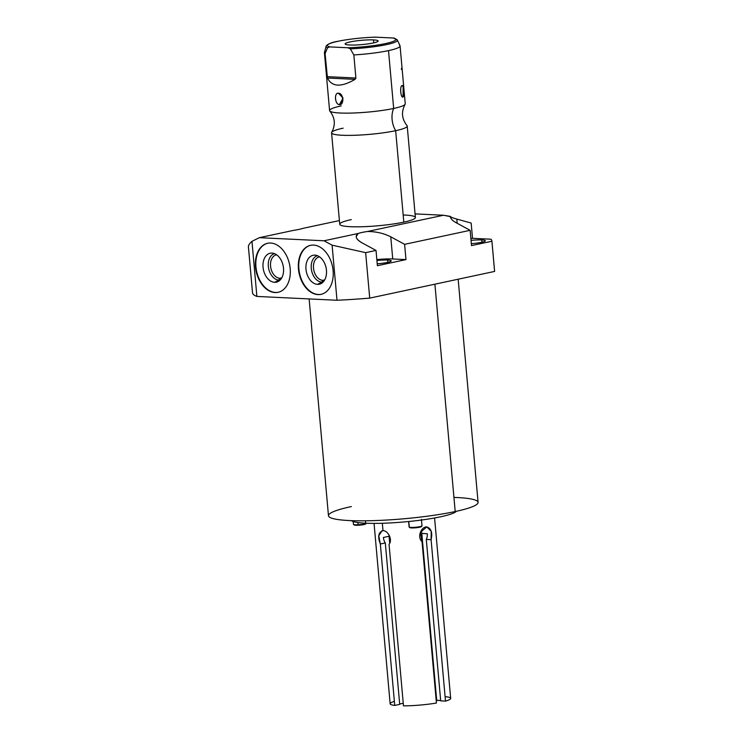 <?xml version="1.0" encoding="UTF-8"?>
<svg xmlns="http://www.w3.org/2000/svg" width="743" height="743" viewBox="0 0 743 743"><rect width="100%" height="100%" fill="white"/><g stroke="black" fill="none" stroke-linecap="round" stroke-linejoin="round"><path stroke-width="1.11" d="M443.46 215.247L415.058 213.891L443.46 215.247L450.304 216.612C450.564 218.674 452.561 220.736 456.304 222.807L470.143 230.321L404.61 244.336L405.975 259.604L377.388 265.715L376.023 250.437L365.649 252.657L369.708 298.119L494.606 271.427L491.912 241.234L471.508 245.599L470.143 230.321L456.304 222.807C452.413 220.652 450.407 218.507 450.286 216.38L443.46 215.247L367.516 231.482A19.931 2.582 -5.1 0 0 358.172 233.478A19.931 2.582 174.9 0 1 367.516 231.482L443.46 215.247M248.403 246.797C248.292 245.394 249.481 243.574 251.97 241.326L259.326 237.686L293.476 230.386A19.931 2.582 -5.1 0 0 302.819 228.389L339.402 220.569L302.819 228.389A19.931 2.582 174.9 0 1 293.476 230.386L259.326 237.686L324.022 240.778L358.172 233.478L356.176 236.655C356.389 238.744 358.395 240.834 362.175 242.924L376.023 250.437L362.175 242.924C355.934 239.274 354.606 236.125 358.172 233.478L324.022 240.778L259.326 237.686L251.97 241.326L256.883 296.429L337.006 300.256L332.093 245.162L324.022 240.778L332.093 245.162L365.649 252.657L369.708 298.119A121.527 15.761 174.9 0 1 337.006 300.256L332.093 245.162L365.649 252.657L376.023 250.437L377.388 265.715L405.975 259.604L392.741 258.973A19.931 2.582 -5.1 0 0 376.84 259.586A19.931 2.582 174.9 0 1 392.741 258.973L390.762 236.822C383.815 233.321 376.069 231.537 367.516 231.482C376.069 231.537 383.815 233.321 390.762 236.822L404.61 244.336L405.975 259.604L392.741 258.973L390.762 236.822L404.61 244.336L470.143 230.321L471.508 245.599L491.912 241.234A121.527 15.761 -5.1 0 0 491.903 240.983A121.527 15.761 -5.1 0 0 490.882 239.2L472.52 238.317L490.882 239.2A121.527 15.761 -5.1 0 1 491.912 241.234L494.606 271.427L369.708 298.119A121.527 15.761 174.9 0 1 337.006 300.256L256.883 296.429A121.527 15.761 174.9 0 1 252.509 292.77L248.403 246.797C248.292 245.394 249.481 243.574 251.97 241.326L256.883 296.429A121.527 15.761 174.9 0 1 252.499 292.51L248.441 247.057M403.18 214.987A37.977 4.922 174.9 0 1 403.811 222.129A37.977 4.922 174.9 0 1 350.325 226.689A37.977 4.922 174.9 0 1 351.3 219.612M317.985 294.599A25.067 17.043 77.9 0 1 298.454 269.012A25.067 17.043 77.9 0 1 313.574 245.088A25.067 17.043 77.9 0 1 333.105 270.675A25.067 17.043 77.9 0 1 317.985 294.599L318.422 294.507A25.067 17.043 -102.1 0 0 321.236 294.302A25.067 17.043 77.9 0 1 318.422 294.507A25.067 17.043 77.9 0 1 299.178 271.288A25.067 17.043 77.9 0 1 310.76 245.283A25.067 17.043 -102.1 0 0 299.178 271.288A25.067 17.043 -102.1 0 0 318.422 294.507L317.985 294.599A25.067 17.043 -102.1 0 0 321.022 294.358A25.067 17.043 -102.1 0 0 332.845 268.474A25.067 17.043 -102.1 0 0 313.574 245.088A25.067 17.043 -102.1 0 0 310.537 245.329A25.067 17.043 -102.1 0 0 298.714 271.214A25.067 17.043 -102.1 0 0 317.985 294.599M275.059 292.547A25.067 17.043 77.9 0 1 255.518 266.96A25.067 17.043 77.9 0 1 270.638 243.035A25.067 17.043 77.9 0 1 290.179 268.622A25.067 17.043 77.9 0 1 275.059 292.547L275.495 292.454A25.067 17.043 -102.1 0 0 278.3 292.25A25.067 17.043 77.9 0 1 275.495 292.454A25.067 17.043 77.9 0 1 256.242 269.226A25.067 17.043 77.9 0 1 267.824 243.23A25.067 17.043 -102.1 0 0 256.242 269.226A25.067 17.043 -102.1 0 0 275.495 292.454L275.059 292.547A25.067 17.043 -102.1 0 0 278.086 292.296A25.067 17.043 -102.1 0 0 289.909 266.421A25.067 17.043 -102.1 0 0 270.638 243.035A25.067 17.043 -102.1 0 0 267.61 243.277A25.067 17.043 -102.1 0 0 255.778 269.161A25.067 17.043 -102.1 0 0 275.059 292.547M471.155 223.039L472.52 238.317L470.895 238.661L472.52 238.317L471.155 223.039L456.815 219.092C452.775 217.968 450.602 217.067 450.286 216.38C450.602 217.067 452.775 217.968 456.815 219.092L471.155 223.039M491.903 240.983L494.597 271.167A121.527 15.761 174.9 0 1 494.606 271.427A121.527 15.761 174.9 0 0 494.559 270.907M458.162 279.21L478.083 502.37A75.108 9.743 174.9 0 1 455.199 511.537L434.906 284.179L455.199 511.537A75.108 9.743 174.9 0 1 374.416 520.602A75.108 9.743 174.9 0 1 328.471 515.726L309.125 298.927M471.341 243.676A12.817 1.662 -5.1 0 0 485.337 240.769A12.817 1.662 -5.1 0 0 481.761 239.943L481.966 242.218L481.761 239.943A12.817 1.662 -5.1 0 0 471.043 240.388A12.817 1.662 174.9 0 1 481.761 239.943A12.817 1.662 174.9 0 1 484.065 241.624A12.817 1.662 174.9 0 1 471.341 243.676M377.221 263.793A12.817 1.662 -5.1 0 0 391.217 260.886A12.817 1.662 -5.1 0 0 387.642 260.059L387.846 262.335L387.642 260.059A12.817 1.662 -5.1 0 0 376.924 260.505A12.817 1.662 174.9 0 1 387.642 260.059A12.817 1.662 174.9 0 1 389.945 261.75A12.817 1.662 174.9 0 1 377.221 263.793M457.186 223.29L456.815 219.092L457.186 223.29M319.574 256.864A11.907 8.099 -102.1 0 0 319.239 256.92A11.907 8.099 -102.1 0 0 313.62 269.226A11.907 8.099 -102.1 0 0 322.778 280.334L324.663 279.925L322.778 280.334A11.907 8.099 77.9 0 1 313.592 268.975A11.907 8.099 77.9 0 1 319.574 256.864M317.437 255.694A13.495 9.176 -102.1 0 0 311.447 269.802A13.495 9.176 -102.1 0 0 321.784 282.145L322.778 280.334A11.907 8.099 -102.1 0 0 324.217 280.213A11.907 8.099 -102.1 0 0 324.552 280.139A11.907 8.099 77.9 0 1 322.778 280.334L321.784 282.145A13.495 9.176 77.9 0 1 311.447 269.802A13.495 9.176 77.9 0 1 317.437 255.694M315.329 255.174L314.911 255.137A14.795 10.058 -102.1 0 0 305.986 269.263A14.795 10.058 -102.1 0 0 317.521 284.365L321.784 282.145A13.495 9.176 -102.1 0 0 323.075 282.08A13.495 9.176 77.9 0 1 321.784 282.145L317.521 284.365A14.795 10.058 77.9 0 1 305.986 269.263A14.795 10.058 77.9 0 1 314.911 255.137A14.795 10.058 77.9 0 1 326.446 270.238A14.795 10.058 77.9 0 1 317.521 284.365A14.795 10.058 -102.1 0 0 321.19 283.52A14.795 10.058 -102.1 0 0 326.047 267.647A14.795 10.058 -102.1 0 0 315.125 255.146A14.795 10.058 -102.1 0 0 314.911 255.137L315.329 255.174M276.637 254.812A11.907 8.099 -102.1 0 0 276.312 254.868A11.907 8.099 -102.1 0 0 270.693 267.164A11.907 8.099 -102.1 0 0 279.851 278.281L281.736 277.873L279.851 278.281A11.907 8.099 77.9 0 1 270.656 266.923A11.907 8.099 77.9 0 1 276.637 254.812M274.501 253.642A13.495 9.176 -102.1 0 0 268.511 267.749A13.495 9.176 -102.1 0 0 278.848 280.092L279.851 278.281A11.907 8.099 -102.1 0 0 281.291 278.161A11.907 8.099 -102.1 0 0 281.616 278.086A11.907 8.099 77.9 0 1 279.851 278.281L278.848 280.092A13.495 9.176 77.9 0 1 268.511 267.749A13.495 9.176 77.9 0 1 274.501 253.642M272.402 253.112L271.975 253.084A14.795 10.058 -102.1 0 0 263.05 267.211A14.795 10.058 -102.1 0 0 274.585 282.312L278.848 280.092A13.495 9.176 -102.1 0 0 280.148 280.018A13.495 9.176 77.9 0 1 278.848 280.092L274.585 282.312A14.795 10.058 77.9 0 1 263.05 267.211A14.795 10.058 77.9 0 1 271.975 253.084A14.795 10.058 77.9 0 1 283.51 268.186A14.795 10.058 77.9 0 1 274.585 282.312A14.795 10.058 -102.1 0 0 278.254 281.467A14.795 10.058 -102.1 0 0 283.12 265.595A14.795 10.058 -102.1 0 0 272.189 253.094A14.795 10.058 -102.1 0 0 271.975 253.084L272.402 253.112M415.383 217.495A37.977 4.922 174.9 0 1 403.811 222.129L395.657 130.694A37.977 4.922 -5.1 0 0 407.22 126.059L415.383 217.495M405.102 104.308A37.977 4.922 174.9 0 1 393.669 108.45A18.956 12.891 -102.1 0 0 395.657 130.694A37.977 4.922 -5.1 0 0 407.006 125.604C401.74 118.917 401.109 111.812 405.102 104.308M400.078 45.982L405.241 103.816A37.977 4.922 174.9 0 1 393.669 108.45L388.505 50.617A37.977 4.922 -5.1 0 0 400.078 45.982A37.977 4.922 -5.1 0 0 399.418 45.174M402.223 96.748L403.022 96.989C400.691 98.178 399.65 86.522 402 85.584L401.489 86.197L402 85.584C399.65 86.142 400.774 98.54 403.022 96.989C404.573 96.469 403.458 84.061 402 85.584L401.712 85.854M343.145 128.177A37.977 4.922 -5.1 0 0 331.573 132.811A37.977 4.922 -5.1 0 0 354.801 135.272A37.977 4.922 -5.1 0 0 395.657 130.694A18.956 12.891 77.9 0 1 393.669 108.45A37.977 4.922 174.9 0 1 352.814 113.029A37.977 4.922 174.9 0 1 329.586 110.568L324.422 52.734A37.977 4.922 -5.1 0 0 325.081 53.542L327.542 47.775L329.79 46.893A34.373 4.458 174.9 0 1 337.87 41.32A34.373 4.458 174.9 0 1 375.373 37.15L393.474 38.023A34.373 4.458 174.9 0 1 385.394 43.596A34.373 4.458 174.9 0 1 347.891 47.766L329.79 46.893L347.891 47.766L350.325 48.862L353.835 54.917A37.977 4.922 -5.1 0 0 388.505 50.617L393.669 108.45A37.977 4.922 174.9 0 1 354.522 112.973A37.977 4.922 174.9 0 1 329.808 111.023A37.977 4.922 174.9 0 1 341.158 105.933M373.534 39.918A16.587 2.155 -5.1 0 0 350.167 41.905A16.587 2.155 -5.1 0 0 349.739 44.998A16.587 2.155 -5.1 0 0 373.107 43.01A16.587 2.155 -5.1 0 0 373.534 39.918A16.587 2.155 -5.1 0 0 355.358 41.014A16.587 2.155 -5.1 0 0 345.114 43.93A16.587 2.155 -5.1 0 0 349.739 44.998A16.587 2.155 -5.1 0 0 367.906 43.902A16.587 2.155 -5.1 0 0 378.159 40.986A16.587 2.155 -5.1 0 0 373.534 39.918L373.794 42.853L373.534 39.918M329.808 111.023C335.065 117.71 335.706 124.805 331.703 132.319A37.977 4.922 -5.1 0 0 353.129 135.328A37.977 4.922 -5.1 0 0 395.657 130.694L403.811 222.129A37.977 4.922 174.9 0 1 362.965 226.717A37.977 4.922 174.9 0 1 339.727 224.247L331.573 132.811M327.459 78.034C331.945 87.015 341.139 87.46 355.052 79.352L355.897 78.024L353.835 54.917L355.897 78.024L327.143 76.65L327.459 78.034L355.052 79.352C341.139 87.46 331.945 87.015 327.459 78.034L355.052 79.352L355.897 78.024L327.143 76.65L325.081 53.542L327.459 78.034M338.409 93.228C333.988 92.346 334.879 104.735 339.43 104.633C344.427 105.395 343.563 92.986 338.409 93.228C333.858 92.801 334.898 104.457 339.43 104.633L343.062 98.048L338.409 93.228L343.062 98.048L339.43 104.633L342.941 100.138L342.077 96.153L338.409 93.228M394.635 38.227L393.474 38.023A34.373 4.458 -5.1 0 1 385.394 43.596A34.373 4.458 -5.1 0 1 347.891 47.766L350.325 48.862L353.835 54.917A37.977 4.922 174.9 0 0 388.505 50.617A37.977 4.922 174.9 0 0 400.013 45.75L397.319 40.048A35.794 4.644 174.9 0 1 350.325 48.862A35.794 4.644 -5.1 0 0 397.319 40.048L393.474 38.023L375.373 37.15A34.373 4.458 -5.1 0 0 337.87 41.32A34.373 4.458 -5.1 0 0 329.79 46.893L327.542 47.775A35.794 4.644 174.9 0 1 326.084 46.4A35.794 4.644 -5.1 0 0 327.542 47.775L325.081 53.542A37.977 4.922 174.9 0 1 324.45 52.493L326.084 46.4C325.805 46.382 327.375 43.01 338.111 41.246C349.145 39.045 361.432 37.679 374.992 37.15M403.022 96.989L401.508 95.633L403.022 96.989L403.161 87.247M374.639 37.178L375.373 37.15M397.319 40.048A35.794 4.644 -5.1 0 0 395.908 39.119M401.48 68.282L401.396 69.443M403.245 703.25L399.669 704.011L403.245 703.25M446.097 696.739A30.379 3.938 174.9 0 1 445.494 701.104L431.089 539.669C432.686 532.647 431.219 528.394 426.686 526.908C421.476 526.508 416.73 537.059 422.024 541.601L436.429 703.036A30.379 3.938 174.9 0 1 403.477 705.85L389.063 544.415C392.936 539.511 387.827 530.474 382.998 530.66C378.41 532.174 377.518 536.613 380.332 543.997L385.301 542.938L399.706 704.373L394.737 705.432A30.379 3.938 174.9 0 1 394.375 701.355M434.581 517.982L450.676 698.383A30.379 3.938 174.9 0 1 445.494 701.104L440.701 700.872L426.296 539.437L431.089 539.669L431.237 531.329L426.881 526.908L420.352 532.248L422.024 541.601L436.429 703.036A30.379 3.938 174.9 0 1 403.477 705.85L389.063 544.415C392.936 539.511 387.827 530.474 382.998 530.66L382.339 523.258L382.998 530.66L382.032 530.734L378.791 535.749L380.332 543.997L394.737 705.432A30.379 3.938 174.9 0 1 390.149 703.788L374.054 523.388M440.664 700.491L436.197 700.408L436.698 700.296L421.81 533.465A8.359 6.028 92.7 0 0 421.16 530.632A8.359 6.028 -87.3 0 1 421.81 533.465L427.271 533.725A8.359 6.028 -87.3 0 1 426.296 539.437L431.089 539.669L445.494 701.104L440.701 700.872L426.296 539.437A8.359 6.028 -87.3 0 0 427.271 533.725L421.81 533.465L436.698 700.296L440.664 700.491M365.686 523.202A53.171 6.891 174.9 0 1 351.402 520.648A53.171 6.891 174.9 0 0 365.686 523.202L365.472 520.806L365.686 523.202A53.171 6.891 174.9 0 0 420.612 520.137A53.171 6.891 174.9 0 0 456.378 511.277A53.171 6.891 174.9 0 1 420.612 520.137A53.171 6.891 174.9 0 1 365.686 523.202M351.355 506.568A75.108 9.743 -5.1 0 0 349.414 520.564A75.108 9.743 -5.1 0 0 455.199 511.537A75.108 9.743 -5.1 0 0 453.936 497.411M389.035 534.941A8.359 5.684 -102.1 0 0 389.072 536.26L389.694 543.235L389.072 536.26A8.359 5.684 77.9 0 1 389.035 534.941M385.301 542.938A8.359 5.684 77.9 0 1 383.407 537.468L389.072 536.26L383.407 537.468A8.359 5.684 77.9 0 0 385.301 542.938L380.332 543.997L394.737 705.432L399.706 704.373L385.301 542.938M365.565 523.666A5.86 0.762 174.9 0 1 364.061 524.539A5.86 0.762 174.9 0 1 358.33 525.236A5.86 0.762 174.9 0 1 354.29 524.669M366.29 523.304L365.742 523.945A5.86 0.762 174.9 0 1 358.33 525.236L358.107 524.725L358.33 525.236A5.86 0.762 174.9 0 1 354.16 524.976L353.51 524.437A6.473 0.836 -5.1 0 0 358.107 524.725A6.473 0.836 -5.1 0 0 366.29 523.304A6.473 0.836 -5.1 0 0 366.336 523.23A6.473 0.836 174.9 0 1 358.107 524.725L357.912 522.533L358.107 524.725A6.473 0.836 174.9 0 1 353.445 524.335L353.194 521.53M421.281 526.341A5.86 0.762 174.9 0 1 417.018 527.641A5.86 0.762 174.9 0 1 409.941 527.706L409.3 527.177A6.473 0.836 174.9 0 1 409.105 527.001L408.622 521.521M408.789 521.502L409.3 527.177L408.789 521.502M421.42 519.366L421.996 525.849A6.473 0.836 174.9 0 1 416.377 527.186A6.473 0.836 174.9 0 1 409.3 527.177A6.473 0.836 -5.1 0 0 415.95 527.233A6.473 0.836 -5.1 0 0 421.959 525.96A6.473 0.836 -5.1 0 0 421.81 525.673M421.959 525.96L421.411 526.611A5.86 0.762 174.9 0 1 415.969 527.753A5.86 0.762 174.9 0 1 409.941 527.706A5.86 0.762 174.9 0 1 409.83 527.641A5.86 0.762 174.9 0 1 409.774 527.567M409.83 527.641L409.17 527.103A6.473 0.836 -5.1 0 0 409.3 527.177L409.941 527.706"/></g></svg>
